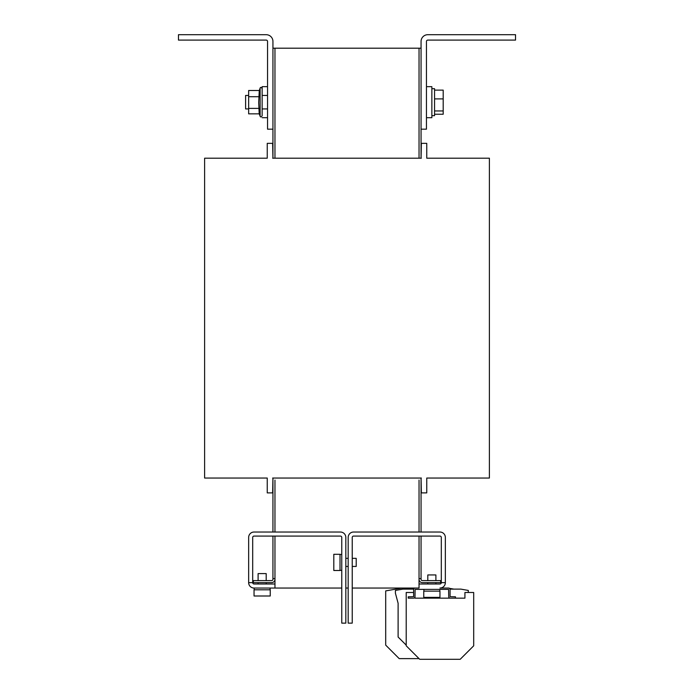 <?xml version="1.0" encoding="UTF-8"?>
<svg xmlns="http://www.w3.org/2000/svg" width="694" height="694" viewBox="0 0 694 694"><rect width="100%" height="100%" fill="white"/><g stroke="black" fill="none" stroke-linecap="round" stroke-linejoin="round"><path stroke-width="1.04" d="M426.454 86.663L431.859 86.663L431.859 117.702L426.454 117.702M431.859 115.672L434.557 115.672L434.557 88.685L431.859 88.685M266.192 580.618L258.099 580.618L258.099 573.6L266.192 573.6L266.192 580.618M352.231 558.349L356.213 558.349L356.213 566.443L352.231 566.443M439.337 597.352L439.953 597.352L439.953 591.141L423.756 591.141L423.756 597.352L439.337 597.352M333.805 554.298L333.805 570.494L340.017 570.494L340.017 554.298L333.805 554.298M269.628 595.999L270.244 595.999L270.244 589.796L254.047 589.796L254.047 595.999L269.628 595.999M435.901 580.618L427.808 580.618L427.808 574.953L435.901 574.953L435.901 580.618M248.652 95.434L245.607 95.434L245.607 108.932L248.652 108.932M259.27 108.394L248.652 108.394L248.652 113.859L259.27 113.859L260.12 116.202L259.183 113.634L258.697 102.556L259.27 90.498L248.652 90.498L248.652 96.718L259.27 96.718M267.546 108.932L262.141 108.932L262.141 115.846L262.141 88.511C261.126 87.192 260.45 87.071 260.12 88.155C260.432 87.071 261.1 87.192 262.141 88.511M267.546 86.663L262.141 86.663L262.141 103.9M413.693 589.119L402.841 589.119L395.415 590.429L395.415 593.214L398.113 603.294L398.113 637.031L406.216 645.125M414.544 588.156L401.279 588.156L385.699 590.906L385.699 645.125L399.197 658.623L419.037 658.623M421.058 48.198L274.963 48.198L274.963 158.189L274.963 48.198L272.942 48.198M274.963 579.264A3.375 3.375 180 0 1 271.588 582.639L253.371 582.639L253.371 580.618L271.588 580.618A1.353 1.353 180 0 0 272.942 579.264L272.942 578.596L274.963 578.596L274.963 536.08L274.963 588.044L341.769 588.044M419.037 579.264A3.375 3.375 180 0 0 422.412 582.639L440.629 582.639L440.629 580.618L422.412 580.618A1.353 1.353 180 0 1 421.058 579.264L421.058 578.596L419.037 578.596L419.037 536.08L419.037 588.044L352.231 588.044M348.18 588.044L345.82 588.044M274.963 480.075L274.963 532.029L274.963 480.075M419.037 480.075L419.037 532.029L419.037 480.075M248.652 108.394L248.652 96.718M515.529 34.7L427.808 34.7A6.749 6.749 0 0 0 421.058 41.449L421.058 129.171L426.454 129.171L426.454 41.449A1.353 1.353 0 0 1 427.808 40.096L515.529 40.096L515.529 34.7M274.963 588.044L254.047 588.044A5.396 5.396 0 0 1 248.652 582.639L248.652 537.434A5.396 5.396 0 0 1 254.047 532.029L340.424 532.029A5.396 5.396 0 0 1 345.82 537.434L345.82 623.134L341.769 623.134L341.769 537.434A1.353 1.353 0 0 0 340.424 536.08L254.047 536.08A1.353 1.353 0 0 0 252.694 537.434L252.694 582.639A1.353 1.353 0 0 0 254.047 583.992L274.963 583.992M421.058 578.596L421.058 536.08M353.576 536.08L439.953 536.08A1.353 1.353 0 0 1 441.306 537.434L441.306 582.639L445.348 582.639L445.348 537.434A5.396 5.396 0 0 0 439.953 532.029L353.576 532.029A5.396 5.396 0 0 0 348.18 537.434L348.18 623.134L352.231 623.134L352.231 537.434A1.353 1.353 0 0 1 353.576 536.08M419.037 583.992L439.953 583.992A1.353 1.353 0 0 0 441.306 582.639M413.633 592.494L406.216 592.494L406.216 645.802L419.714 659.3L460.2 659.3L473.698 645.802L473.698 592.494L464.919 592.494L464.919 598.159L455.472 598.159L455.472 596.814L450.076 596.675L450.076 589.527A1.483 1.483 0 0 0 448.593 588.044L439.953 588.044A5.396 5.396 0 0 0 445.348 582.639M455.472 598.159L414.986 598.159L414.986 596.693M460.053 589.119L459.046 589.119M468.294 592.494L468.294 590.429L460.877 589.119L450.016 589.119M453.859 589.119L449.504 588.356M415.125 588.044A1.483 1.483 0 0 0 413.633 589.527L413.633 596.675L408.237 596.814L408.237 598.159L413.503 598.159A1.483 1.483 0 0 0 414.986 596.675L415.125 589.388L448.593 589.388L448.723 596.675A1.483 1.483 0 0 0 450.215 598.159M248.652 582.639L252.694 582.639M272.942 536.08L272.942 578.596M434.557 114.241L443.197 114.241L443.197 90.125L434.557 90.125M434.557 98.895L443.197 98.895M434.557 110.953L443.197 110.953M272.942 129.171L267.546 129.171L267.546 41.449A1.353 1.353 0 0 0 266.192 40.096L178.471 40.096L178.471 34.7L266.192 34.7A6.749 6.749 0 0 1 272.942 41.449L272.942 158.189L272.638 143.346L267.242 143.346L267.242 158.189L204.617 158.189L204.617 478.045L267.242 478.045L267.242 492.887L272.638 492.887L272.942 478.045L272.942 532.029M419.037 48.198L419.037 158.189L419.037 48.198M421.058 532.029L421.058 478.045L421.362 492.887L426.758 492.887L426.758 478.045L489.383 478.045L489.383 158.189L426.758 158.189L426.758 143.346L421.362 143.346L421.058 158.189L421.058 129.171M272.638 478.045L421.362 478.045M421.362 158.189L272.638 158.189M260.12 116.202C260.432 117.286 261.1 117.165 262.141 115.846C261.1 117.165 260.432 117.286 260.12 116.202L260.12 88.155L259.27 90.498L260.12 88.155M435.901 583.992L435.901 582.639L435.901 583.992M439.823 591.141L439.823 589.388M345.82 558.349L348.18 558.349M340.017 570.364L341.769 570.364M266.192 583.992L266.192 582.639L266.192 583.992M270.105 589.796L270.105 588.044M262.141 95.434L267.546 95.434M267.546 117.702L262.141 117.702M254.178 589.796L254.178 588.044M258.099 583.992L258.099 582.639M340.017 554.437L341.769 554.437M345.82 566.443L348.18 566.443M423.895 591.141L423.895 589.388M427.808 583.992L427.808 582.639"/></g></svg>
